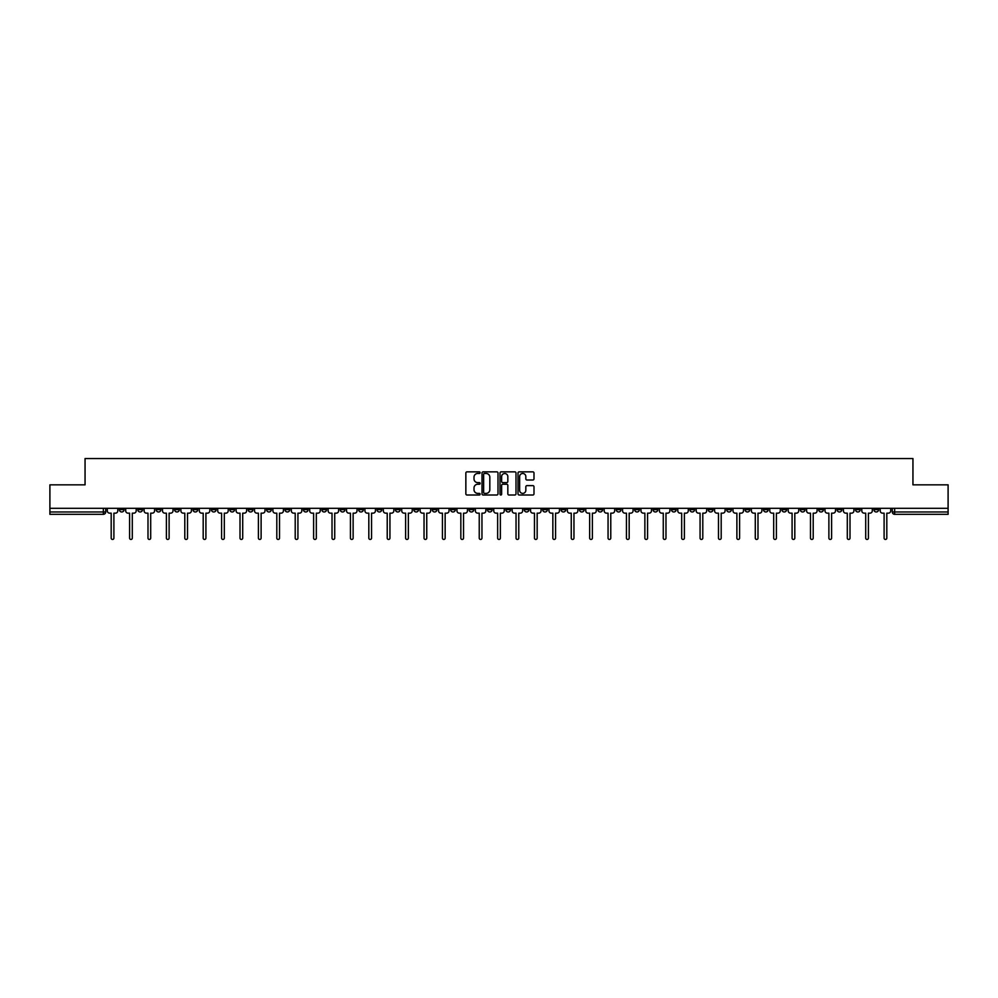 <?xml version="1.0" encoding="UTF-8"?>
<svg xmlns="http://www.w3.org/2000/svg" width="998" height="998" viewBox="0 0 998 998"><rect width="100%" height="100%" fill="white"/><g stroke="black" fill="none" stroke-linecap="round" stroke-linejoin="round"><path stroke-width="1.5" d="M480.125 472.665A0.811 0.811 0 0 0 479.314 471.854L467.014 471.854A1.16 1.16 0 0 0 465.854 473.002L465.854 493.848A1.16 1.16 0 0 0 467.014 495.008L479.314 495.008A0.811 0.811 0 0 0 480.125 494.197A0.811 0.811 0 0 0 479.314 493.386L477.718 493.386A3.705 3.705 0 0 1 474.013 489.681L474.013 487.947A3.705 3.705 0 0 1 477.718 484.242L479.314 484.242A0.811 0.811 0 0 0 480.125 483.431A0.811 0.811 0 0 0 479.314 482.62L477.718 482.62A3.705 3.705 0 0 1 474.013 478.915L474.013 477.181A3.705 3.705 0 0 1 477.718 473.476L479.314 473.476A0.811 0.811 0 0 0 480.125 472.665M726.681 508.319L726.681 509.616L731.397 509.616A2.358 2.358 0 0 1 729.039 511.974A2.358 2.358 0 0 1 726.681 509.616L726.681 508.319M616.265 508.319L616.265 509.616L620.981 509.616A2.358 2.358 0 0 1 618.623 511.974A2.358 2.358 0 0 1 616.265 509.616L616.265 508.319M597.852 508.319L597.852 509.616L602.58 509.616A2.358 2.358 0 0 1 600.21 511.974A2.358 2.358 0 0 1 597.852 509.616L597.852 508.319M487.436 508.319L487.436 509.616L492.164 509.616A2.358 2.358 0 0 1 489.793 511.974A2.358 2.358 0 0 1 487.436 509.616L487.436 508.319M469.035 508.319L469.035 509.616L473.751 509.616A2.358 2.358 0 0 1 471.393 511.974A2.358 2.358 0 0 1 469.035 509.616L469.035 508.319M450.634 508.319L450.634 509.616L455.35 509.616A2.358 2.358 0 0 1 452.992 511.974A2.358 2.358 0 0 1 450.634 509.616L450.634 508.319M413.833 508.319L413.833 509.616L418.549 509.616A2.358 2.358 0 0 1 416.191 511.974A2.358 2.358 0 0 1 413.833 509.616L413.833 508.319M377.019 509.616L377.019 508.319L377.019 509.616A2.358 2.358 0 0 0 379.377 511.974A2.358 2.358 0 0 1 377.019 509.616L381.735 509.616A2.358 2.358 0 0 1 379.377 511.974A2.358 2.358 0 0 0 381.735 509.616L381.735 508.319L381.735 509.616M358.619 509.616L358.619 508.319L358.619 509.616A2.358 2.358 0 0 0 360.977 511.974A2.358 2.358 0 0 1 358.619 509.616L363.334 509.616A2.358 2.358 0 0 1 360.977 511.974M340.218 509.616L340.218 508.319L340.218 509.616A2.358 2.358 0 0 0 342.576 511.974A2.358 2.358 0 0 1 340.218 509.616L344.934 509.616A2.358 2.358 0 0 1 342.576 511.974A2.358 2.358 0 0 0 344.934 509.616L344.934 508.319L344.934 509.616M321.818 508.319L321.818 509.616L326.533 509.616A2.358 2.358 0 0 1 324.175 511.974A2.358 2.358 0 0 1 321.818 509.616L321.818 508.319M303.417 508.319L303.417 509.616L308.132 509.616A2.358 2.358 0 0 1 305.775 511.974A2.358 2.358 0 0 1 303.417 509.616L303.417 508.319M285.004 508.319L285.004 509.616L289.732 509.616A2.358 2.358 0 0 1 287.362 511.974A2.358 2.358 0 0 1 285.004 509.616L285.004 508.319M266.603 509.616L266.603 508.319L266.603 509.616A2.358 2.358 0 0 0 268.961 511.974A2.358 2.358 0 0 1 266.603 509.616L271.319 509.616A2.358 2.358 0 0 1 268.961 511.974M229.802 509.616L229.802 508.319L229.802 509.616A2.358 2.358 0 0 0 232.16 511.974A2.358 2.358 0 0 1 229.802 509.616L234.518 509.616A2.358 2.358 0 0 1 232.16 511.974A2.358 2.358 0 0 0 234.518 509.616L234.518 508.319L234.518 509.616M211.401 509.616L211.401 508.319L211.401 509.616A2.358 2.358 0 0 0 213.759 511.974A2.358 2.358 0 0 1 211.401 509.616L216.117 509.616A2.358 2.358 0 0 1 213.759 511.974A2.358 2.358 0 0 0 216.117 509.616L216.117 508.319L216.117 509.616M192.988 509.616L192.988 508.319L192.988 509.616A2.358 2.358 0 0 0 195.358 511.974A2.358 2.358 0 0 1 192.988 509.616L197.716 509.616A2.358 2.358 0 0 1 195.358 511.974A2.358 2.358 0 0 0 197.716 509.616L197.716 508.319L197.716 509.616M174.588 509.616L174.588 508.319L174.588 509.616A2.358 2.358 0 0 0 176.945 511.974A2.358 2.358 0 0 1 174.588 509.616L179.316 509.616A2.358 2.358 0 0 1 176.945 511.974M156.187 509.616L156.187 508.319L156.187 509.616A2.358 2.358 0 0 0 158.545 511.974A2.358 2.358 0 0 1 156.187 509.616L160.903 509.616A2.358 2.358 0 0 1 158.545 511.974A2.358 2.358 0 0 0 160.903 509.616L160.903 508.319L160.903 509.616M137.786 509.616L137.786 508.319L137.786 509.616A2.358 2.358 0 0 0 140.144 511.974A2.358 2.358 0 0 1 137.786 509.616L142.502 509.616A2.358 2.358 0 0 1 140.144 511.974A2.358 2.358 0 0 0 142.502 509.616L142.502 508.319L142.502 509.616M532.845 480.013A1.16 1.16 0 0 0 533.992 478.853L533.992 473.002A1.16 1.16 0 0 0 532.845 471.854L519.172 471.854A1.16 1.16 0 0 0 518.024 473.002L518.024 493.848A1.16 1.16 0 0 0 519.172 495.008L532.845 495.008A1.16 1.16 0 0 0 533.992 493.848L533.992 486.787A1.16 1.16 0 0 0 532.845 485.627L526.994 485.627A1.16 1.16 0 0 0 525.834 486.787L525.834 490.292A3.094 3.094 0 0 1 522.74 493.386A3.094 3.094 0 0 1 519.646 490.292L519.646 476.57A3.094 3.094 0 0 1 522.74 473.476A3.094 3.094 0 0 1 525.834 476.57L525.834 478.853A1.16 1.16 0 0 0 526.994 480.013L532.845 480.013M49.9 508.319L49.9 484.841L85.055 484.841L85.055 458.544L912.945 458.544L912.945 484.841L948.1 484.841L948.1 508.319L49.9 508.319L49.9 511.974L105.701 511.974L105.701 508.319L105.701 511.974A2.358 2.358 0 0 1 103.343 514.332L49.9 514.332L49.9 511.974M497.99 473.002A1.16 1.16 0 0 0 496.829 471.854L483.169 471.854A1.16 1.16 0 0 0 482.009 473.002L482.009 493.848A1.16 1.16 0 0 0 483.169 495.008L496.829 495.008A1.16 1.16 0 0 0 497.99 493.848L497.99 473.002M501.171 471.854L514.831 471.854A1.16 1.16 0 0 1 515.991 473.002L515.991 493.848A1.16 1.16 0 0 1 514.831 495.008L508.992 495.008A1.16 1.16 0 0 1 507.832 493.848L507.832 485.402A1.16 1.16 0 0 0 506.672 484.242L502.792 484.242A1.16 1.16 0 0 0 501.632 485.402L501.632 494.197A0.811 0.811 0 0 1 500.821 495.008A0.811 0.811 0 0 1 500.01 494.197L500.01 473.002A1.16 1.16 0 0 1 501.171 471.854M892.299 508.319L892.299 511.974L948.1 511.974L948.1 514.332L894.657 514.332A2.358 2.358 0 0 1 892.299 511.974M948.1 508.319L948.1 511.974M878.614 508.319L878.614 509.616A2.358 2.358 0 0 1 876.256 511.974A2.358 2.358 0 0 1 873.899 509.616A2.358 2.358 0 0 0 876.256 511.974A2.358 2.358 0 0 0 878.614 509.616L873.899 509.616L873.899 508.319M860.214 508.319L860.214 509.616A2.358 2.358 0 0 1 857.856 511.974A2.358 2.358 0 0 1 855.498 509.616L860.214 509.616M855.498 508.319L855.498 509.616M841.813 508.319L841.813 509.616A2.358 2.358 0 0 1 839.455 511.974A2.358 2.358 0 0 1 837.097 509.616L841.813 509.616M837.097 508.319L837.097 509.616M823.412 509.616L823.412 508.319L823.412 509.616A2.358 2.358 0 0 1 821.055 511.974A2.358 2.358 0 0 1 818.684 509.616L823.412 509.616A2.358 2.358 0 0 1 821.055 511.974M818.684 508.319L818.684 509.616M805.012 508.319L805.012 509.616A2.358 2.358 0 0 1 802.641 511.974A2.358 2.358 0 0 1 800.284 509.616A2.358 2.358 0 0 0 802.641 511.974M800.284 508.319L800.284 509.616L805.012 509.616M786.599 508.319L786.599 509.616A2.358 2.358 0 0 1 784.241 511.974A2.358 2.358 0 0 1 781.883 509.616L786.599 509.616A2.358 2.358 0 0 1 784.241 511.974M781.883 508.319L781.883 509.616M768.198 508.319L768.198 509.616A2.358 2.358 0 0 1 765.84 511.974A2.358 2.358 0 0 1 763.482 509.616A2.358 2.358 0 0 0 765.84 511.974M763.482 508.319L763.482 509.616L768.198 509.616M749.797 508.319L749.797 509.616A2.358 2.358 0 0 1 747.44 511.974A2.358 2.358 0 0 1 745.082 509.616L749.797 509.616M745.082 508.319L745.082 509.616M731.397 508.319L731.397 509.616A2.358 2.358 0 0 1 729.039 511.974M712.996 508.319L712.996 509.616A2.358 2.358 0 0 1 710.638 511.974A2.358 2.358 0 0 1 708.268 509.616L712.996 509.616M708.268 508.319L708.268 509.616M694.583 508.319L694.583 509.616A2.358 2.358 0 0 1 692.225 511.974A2.358 2.358 0 0 1 689.868 509.616L694.583 509.616M689.868 508.319L689.868 509.616M676.182 508.319L676.182 509.616A2.358 2.358 0 0 1 673.825 511.974A2.358 2.358 0 0 1 671.467 509.616A2.358 2.358 0 0 0 673.825 511.974M671.467 508.319L671.467 509.616L676.182 509.616M657.782 508.319L657.782 509.616A2.358 2.358 0 0 1 655.424 511.974A2.358 2.358 0 0 1 653.066 509.616L657.782 509.616M653.066 508.319L653.066 509.616M639.381 508.319L639.381 509.616A2.358 2.358 0 0 1 637.023 511.974A2.358 2.358 0 0 1 634.666 509.616L639.381 509.616M634.666 508.319L634.666 509.616M620.981 508.319L620.981 509.616M602.58 508.319L602.58 509.616L602.58 508.319M584.167 508.319L584.167 509.616A2.358 2.358 0 0 1 581.809 511.974A2.358 2.358 0 0 1 579.451 509.616L584.167 509.616M579.451 508.319L579.451 509.616M565.766 508.319L565.766 509.616A2.358 2.358 0 0 1 563.408 511.974A2.358 2.358 0 0 1 561.051 509.616L565.766 509.616M561.051 508.319L561.051 509.616M547.366 508.319L547.366 509.616A2.358 2.358 0 0 1 545.008 511.974A2.358 2.358 0 0 1 542.65 509.616L547.366 509.616M542.65 508.319L542.65 509.616M528.965 508.319L528.965 509.616A2.358 2.358 0 0 1 526.607 511.974A2.358 2.358 0 0 1 524.249 509.616L528.965 509.616M524.249 508.319L524.249 509.616M510.564 508.319L510.564 509.616A2.358 2.358 0 0 1 508.207 511.974A2.358 2.358 0 0 1 505.836 509.616L510.564 509.616M505.836 508.319L505.836 509.616M492.164 508.319L492.164 509.616A2.358 2.358 0 0 1 489.793 511.974M473.751 508.319L473.751 509.616M455.35 509.616L455.35 508.319L455.35 509.616A2.358 2.358 0 0 1 452.992 511.974M436.949 508.319L436.949 509.616A2.358 2.358 0 0 1 434.592 511.974A2.358 2.358 0 0 1 432.234 509.616A2.358 2.358 0 0 0 434.592 511.974A2.358 2.358 0 0 0 436.949 509.616L432.234 509.616L432.234 508.319M418.549 509.616L418.549 508.319L418.549 509.616A2.358 2.358 0 0 1 416.191 511.974M400.148 508.319L400.148 509.616A2.358 2.358 0 0 1 397.79 511.974A2.358 2.358 0 0 1 395.42 509.616A2.358 2.358 0 0 0 397.79 511.974M395.42 508.319L395.42 509.616L400.148 509.616M363.334 508.319L363.334 509.616L363.334 508.319M326.533 509.616L326.533 508.319L326.533 509.616A2.358 2.358 0 0 1 324.175 511.974M308.132 509.616L308.132 508.319L308.132 509.616A2.358 2.358 0 0 1 305.775 511.974M289.732 509.616L289.732 508.319L289.732 509.616A2.358 2.358 0 0 1 287.362 511.974M271.319 508.319L271.319 509.616L271.319 508.319M252.918 509.616L252.918 508.319L252.918 509.616A2.358 2.358 0 0 1 250.56 511.974A2.358 2.358 0 0 1 248.203 509.616L252.918 509.616A2.358 2.358 0 0 1 250.56 511.974M248.203 508.319L248.203 509.616M179.316 508.319L179.316 509.616L179.316 508.319M124.101 508.319L124.101 509.616A2.358 2.358 0 0 1 121.744 511.974A2.358 2.358 0 0 1 119.386 509.616A2.358 2.358 0 0 0 121.744 511.974A2.358 2.358 0 0 0 124.101 509.616L124.101 508.319M119.386 508.319L119.386 509.616L124.101 509.616M103.343 508.319L103.343 514.332A2.358 2.358 0 0 0 105.701 511.974M484.442 473.476A0.811 0.811 0 0 0 483.631 474.275L483.631 492.575A0.811 0.811 0 0 0 484.442 493.386L486.113 493.386A3.705 3.705 0 0 0 489.818 489.681L489.818 477.181A3.705 3.705 0 0 0 486.113 473.476L484.442 473.476M507.832 476.62A3.094 3.094 0 0 0 504.726 473.526A3.094 3.094 0 0 0 501.632 476.62L501.632 481.46A1.16 1.16 0 0 0 502.792 482.62L506.672 482.62A1.16 1.16 0 0 0 507.832 481.46L507.832 476.62M107.285 508.319L107.285 510.801A2.358 2.358 0 0 0 109.655 513.159L111.19 513.159L111.19 538.109A1.36 1.36 0 0 0 112.537 539.456A1.36 1.36 0 0 0 113.897 538.109L113.897 513.159L115.431 513.159A2.358 2.358 0 0 0 117.789 510.801L117.789 508.319M125.698 508.319L125.698 510.801A2.358 2.358 0 0 0 128.056 513.159L129.59 513.159L129.59 538.109A1.36 1.36 0 0 0 130.938 539.456A1.36 1.36 0 0 0 132.297 538.109L132.297 513.159L133.832 513.159A2.358 2.358 0 0 0 136.19 510.801L136.19 508.319M144.099 508.319L144.099 510.801A2.358 2.358 0 0 0 146.457 513.159L147.991 513.159L147.991 538.109A1.36 1.36 0 0 0 149.351 539.456A1.36 1.36 0 0 0 150.698 538.109L150.698 513.159L152.232 513.159A2.358 2.358 0 0 0 154.59 510.801L154.59 508.319M162.499 508.319L162.499 510.801A2.358 2.358 0 0 0 164.857 513.159L166.392 513.159L166.392 538.109A1.36 1.36 0 0 0 167.751 539.456A1.36 1.36 0 0 0 169.111 538.109L169.111 513.159L170.633 513.159A2.358 2.358 0 0 0 173.003 510.801L173.003 508.319M180.9 508.319L180.9 510.801A2.358 2.358 0 0 0 183.258 513.159L184.792 513.159L184.792 538.109A1.36 1.36 0 0 0 186.152 539.456A1.36 1.36 0 0 0 187.512 538.109L187.512 513.159L189.046 513.159A2.358 2.358 0 0 0 191.404 510.801L191.404 508.319M199.301 508.319L199.301 510.801A2.358 2.358 0 0 0 201.658 513.159L203.193 513.159L203.193 538.109A1.36 1.36 0 0 0 204.553 539.456A1.36 1.36 0 0 0 205.912 538.109L205.912 513.159L207.447 513.159A2.358 2.358 0 0 0 209.805 510.801L209.805 508.319M217.714 508.319L217.714 510.801A2.358 2.358 0 0 0 220.071 513.159L221.606 513.159L221.606 538.109A1.36 1.36 0 0 0 222.953 539.456A1.36 1.36 0 0 0 224.313 538.109L224.313 513.159L225.847 513.159A2.358 2.358 0 0 0 228.205 510.801L228.205 508.319M236.114 508.319L236.114 510.801A2.358 2.358 0 0 0 238.472 513.159L240.007 513.159L240.007 538.109A1.36 1.36 0 0 0 241.366 539.456A1.36 1.36 0 0 0 242.714 538.109L242.714 513.159L244.248 513.159A2.358 2.358 0 0 0 246.606 510.801L246.606 508.319M254.515 508.319L254.515 510.801A2.358 2.358 0 0 0 256.873 513.159L258.407 513.159L258.407 538.109A1.36 1.36 0 0 0 259.767 539.456A1.36 1.36 0 0 0 261.114 538.109L261.114 513.159L262.649 513.159A2.358 2.358 0 0 0 265.006 510.801L265.006 508.319M272.916 508.319L272.916 510.801A2.358 2.358 0 0 0 275.273 513.159L276.808 513.159L276.808 538.109A1.36 1.36 0 0 0 278.168 539.456A1.36 1.36 0 0 0 279.527 538.109L279.527 513.159L281.062 513.159A2.358 2.358 0 0 0 283.42 510.801L283.42 508.319M291.316 508.319L291.316 510.801A2.358 2.358 0 0 0 293.674 513.159L295.208 513.159L295.208 538.109A1.36 1.36 0 0 0 296.568 539.456A1.36 1.36 0 0 0 297.928 538.109L297.928 513.159L299.462 513.159A2.358 2.358 0 0 0 301.82 510.801L301.82 508.319M309.717 508.319L309.717 510.801A2.358 2.358 0 0 0 312.087 513.159L313.609 513.159L313.609 538.109A1.36 1.36 0 0 0 314.969 539.456A1.36 1.36 0 0 0 316.329 538.109L316.329 513.159L317.863 513.159A2.358 2.358 0 0 0 320.221 510.801L320.221 508.319M328.13 508.319L328.13 510.801A2.358 2.358 0 0 0 330.488 513.159L332.022 513.159L332.022 538.109A1.36 1.36 0 0 0 333.369 539.456A1.36 1.36 0 0 0 334.729 538.109L334.729 513.159L336.264 513.159A2.358 2.358 0 0 0 338.621 510.801L338.621 508.319M346.531 508.319L346.531 510.801A2.358 2.358 0 0 0 348.888 513.159L350.423 513.159L350.423 538.109A1.36 1.36 0 0 0 351.783 539.456A1.36 1.36 0 0 0 353.13 538.109L353.13 513.159L354.664 513.159A2.358 2.358 0 0 0 357.022 510.801L357.022 508.319M364.931 508.319L364.931 510.801A2.358 2.358 0 0 0 367.289 513.159L368.823 513.159L368.823 538.109A1.36 1.36 0 0 0 370.183 539.456A1.36 1.36 0 0 0 371.543 538.109L371.543 513.159L373.065 513.159A2.358 2.358 0 0 0 375.435 510.801L375.435 508.319M383.332 508.319L383.332 510.801A2.358 2.358 0 0 0 385.69 513.159L387.224 513.159L387.224 538.109A1.36 1.36 0 0 0 388.584 539.456A1.36 1.36 0 0 0 389.944 538.109L389.944 513.159L391.478 513.159A2.358 2.358 0 0 0 393.836 510.801L393.836 508.319M401.732 508.319L401.732 510.801A2.358 2.358 0 0 0 404.09 513.159L405.625 513.159L405.625 538.109A1.36 1.36 0 0 0 406.984 539.456A1.36 1.36 0 0 0 408.344 538.109L408.344 513.159L409.879 513.159A2.358 2.358 0 0 0 412.236 510.801L412.236 508.319M420.133 508.319L420.133 510.801A2.358 2.358 0 0 0 422.503 513.159L424.038 513.159L424.038 538.109A1.36 1.36 0 0 0 425.385 539.456A1.36 1.36 0 0 0 426.745 538.109L426.745 513.159L428.279 513.159A2.358 2.358 0 0 0 430.637 510.801L430.637 508.319M438.546 508.319L438.546 510.801A2.358 2.358 0 0 0 440.904 513.159L442.438 513.159L442.438 538.109A1.36 1.36 0 0 0 443.786 539.456A1.36 1.36 0 0 0 445.145 538.109L445.145 513.159L446.68 513.159A2.358 2.358 0 0 0 449.038 510.801L449.038 508.319M456.947 508.319L456.947 510.801A2.358 2.358 0 0 0 459.305 513.159L460.839 513.159L460.839 538.109A1.36 1.36 0 0 0 462.199 539.456A1.36 1.36 0 0 0 463.546 538.109L463.546 513.159L465.08 513.159A2.358 2.358 0 0 0 467.438 510.801L467.438 508.319M475.347 508.319L475.347 510.801A2.358 2.358 0 0 0 477.705 513.159L479.24 513.159L479.24 538.109A1.36 1.36 0 0 0 480.599 539.456A1.36 1.36 0 0 0 481.959 538.109L481.959 513.159L483.494 513.159A2.358 2.358 0 0 0 485.851 510.801L485.851 508.319M493.748 508.319L493.748 510.801A2.358 2.358 0 0 0 496.106 513.159L497.64 513.159L497.64 538.109A1.36 1.36 0 0 0 499 539.456A1.36 1.36 0 0 0 500.36 538.109L500.36 513.159L501.894 513.159A2.358 2.358 0 0 0 504.252 510.801L504.252 508.319M512.149 508.319L512.149 510.801A2.358 2.358 0 0 0 514.506 513.159L516.041 513.159L516.041 538.109A1.36 1.36 0 0 0 517.401 539.456A1.36 1.36 0 0 0 518.76 538.109L518.76 513.159L520.295 513.159A2.358 2.358 0 0 0 522.653 510.801L522.653 508.319M530.562 508.319L530.562 510.801A2.358 2.358 0 0 0 532.92 513.159L534.454 513.159L534.454 538.109A1.36 1.36 0 0 0 535.801 539.456A1.36 1.36 0 0 0 537.161 538.109L537.161 513.159L538.695 513.159A2.358 2.358 0 0 0 541.053 510.801L541.053 508.319M548.962 508.319L548.962 510.801A2.358 2.358 0 0 0 551.32 513.159L552.855 513.159L552.855 538.109A1.36 1.36 0 0 0 554.214 539.456A1.36 1.36 0 0 0 555.562 538.109L555.562 513.159L557.096 513.159A2.358 2.358 0 0 0 559.454 510.801L559.454 508.319M567.363 508.319L567.363 510.801A2.358 2.358 0 0 0 569.721 513.159L571.255 513.159L571.255 538.109A1.36 1.36 0 0 0 572.615 539.456A1.36 1.36 0 0 0 573.962 538.109L573.962 513.159L575.497 513.159A2.358 2.358 0 0 0 577.867 510.801L577.867 508.319M585.764 508.319L585.764 510.801A2.358 2.358 0 0 0 588.121 513.159L589.656 513.159L589.656 538.109A1.36 1.36 0 0 0 591.016 539.456A1.36 1.36 0 0 0 592.375 538.109L592.375 513.159L593.91 513.159A2.358 2.358 0 0 0 596.268 510.801L596.268 508.319M604.164 508.319L604.164 510.801A2.358 2.358 0 0 0 606.522 513.159L608.056 513.159L608.056 538.109A1.36 1.36 0 0 0 609.416 539.456A1.36 1.36 0 0 0 610.776 538.109L610.776 513.159L612.31 513.159A2.358 2.358 0 0 0 614.668 510.801L614.668 508.319M622.565 508.319L622.565 510.801A2.358 2.358 0 0 0 624.935 513.159L626.457 513.159L626.457 538.109A1.36 1.36 0 0 0 627.817 539.456A1.36 1.36 0 0 0 629.177 538.109L629.177 513.159L630.711 513.159A2.358 2.358 0 0 0 633.069 510.801L633.069 508.319M640.978 508.319L640.978 510.801A2.358 2.358 0 0 0 643.336 513.159L644.87 513.159L644.87 538.109A1.36 1.36 0 0 0 646.217 539.456A1.36 1.36 0 0 0 647.577 538.109L647.577 513.159L649.112 513.159A2.358 2.358 0 0 0 651.469 510.801L651.469 508.319M659.379 508.319L659.379 510.801A2.358 2.358 0 0 0 661.736 513.159L663.271 513.159L663.271 538.109A1.36 1.36 0 0 0 664.631 539.456A1.36 1.36 0 0 0 665.978 538.109L665.978 513.159L667.512 513.159A2.358 2.358 0 0 0 669.87 510.801L669.87 508.319M677.779 508.319L677.779 510.801A2.358 2.358 0 0 0 680.137 513.159L681.671 513.159L681.671 538.109A1.36 1.36 0 0 0 683.031 539.456A1.36 1.36 0 0 0 684.391 538.109L684.391 513.159L685.913 513.159A2.358 2.358 0 0 0 688.283 510.801L688.283 508.319M696.18 508.319L696.18 510.801A2.358 2.358 0 0 0 698.538 513.159L700.072 513.159L700.072 538.109A1.36 1.36 0 0 0 701.432 539.456A1.36 1.36 0 0 0 702.792 538.109L702.792 513.159L704.326 513.159A2.358 2.358 0 0 0 706.684 510.801L706.684 508.319M714.58 508.319L714.58 510.801A2.358 2.358 0 0 0 716.938 513.159L718.473 513.159L718.473 538.109A1.36 1.36 0 0 0 719.832 539.456A1.36 1.36 0 0 0 721.192 538.109L721.192 513.159L722.727 513.159A2.358 2.358 0 0 0 725.084 510.801L725.084 508.319M732.994 508.319L732.994 510.801A2.358 2.358 0 0 0 735.351 513.159L736.886 513.159L736.886 538.109A1.36 1.36 0 0 0 738.233 539.456A1.36 1.36 0 0 0 739.593 538.109L739.593 513.159L741.127 513.159A2.358 2.358 0 0 0 743.485 510.801L743.485 508.319M751.394 508.319L751.394 510.801A2.358 2.358 0 0 0 753.752 513.159L755.286 513.159L755.286 538.109A1.36 1.36 0 0 0 756.634 539.456A1.36 1.36 0 0 0 757.993 538.109L757.993 513.159L759.528 513.159A2.358 2.358 0 0 0 761.886 510.801L761.886 508.319M769.795 508.319L769.795 510.801A2.358 2.358 0 0 0 772.153 513.159L773.687 513.159L773.687 538.109A1.36 1.36 0 0 0 775.047 539.456A1.36 1.36 0 0 0 776.394 538.109L776.394 513.159L777.929 513.159A2.358 2.358 0 0 0 780.286 510.801L780.286 508.319M788.195 508.319L788.195 510.801A2.358 2.358 0 0 0 790.553 513.159L792.088 513.159L792.088 538.109A1.36 1.36 0 0 0 793.447 539.456A1.36 1.36 0 0 0 794.807 538.109L794.807 513.159L796.342 513.159A2.358 2.358 0 0 0 798.699 510.801L798.699 508.319M806.596 508.319L806.596 510.801A2.358 2.358 0 0 0 808.954 513.159L810.488 513.159L810.488 538.109A1.36 1.36 0 0 0 811.848 539.456A1.36 1.36 0 0 0 813.208 538.109L813.208 513.159L814.742 513.159A2.358 2.358 0 0 0 817.1 510.801L817.1 508.319M824.997 508.319L824.997 510.801A2.358 2.358 0 0 0 827.367 513.159L828.889 513.159L828.889 538.109A1.36 1.36 0 0 0 830.249 539.456A1.36 1.36 0 0 0 831.608 538.109L831.608 513.159L833.143 513.159A2.358 2.358 0 0 0 835.501 510.801L835.501 508.319M843.41 508.319L843.41 510.801A2.358 2.358 0 0 0 845.768 513.159L847.302 513.159L847.302 538.109A1.36 1.36 0 0 0 848.649 539.456A1.36 1.36 0 0 0 850.009 538.109L850.009 513.159L851.544 513.159A2.358 2.358 0 0 0 853.901 510.801L853.901 508.319M861.81 508.319L861.81 510.801A2.358 2.358 0 0 0 864.168 513.159L865.703 513.159L865.703 538.109A1.36 1.36 0 0 0 867.062 539.456A1.36 1.36 0 0 0 868.41 538.109L868.41 513.159L869.944 513.159A2.358 2.358 0 0 0 872.302 510.801L872.302 508.319M880.211 508.319L880.211 510.801A2.358 2.358 0 0 0 882.569 513.159L884.103 513.159L884.103 538.109A1.36 1.36 0 0 0 885.463 539.456A1.36 1.36 0 0 0 886.81 538.109L886.81 513.159L888.345 513.159A2.358 2.358 0 0 0 890.715 510.801L890.715 508.319M894.657 508.319L894.657 514.332"/></g></svg>
